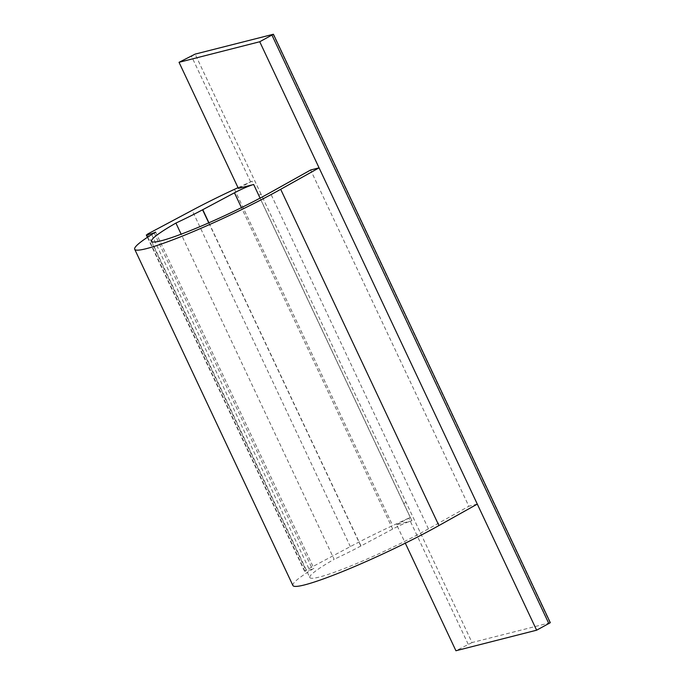 <?xml version="1.0" encoding="UTF-8"?>
<svg xmlns="http://www.w3.org/2000/svg" width="685" height="685" viewBox="0 0 685 685"><rect width="100%" height="100%" fill="white"/><g stroke="black" fill="none" stroke-linecap="round" stroke-linejoin="round"><path stroke-width="0.51" stroke-dasharray="3.42 2.57" d="M550.312 622.691L472.033 642.556L261.062 194.223L258.63 195.182L252.037 181.174L238.371 188.401M208.745 222.856L360.824 546.039A6.225 0.608 154.8 0 0 360.995 545.945L392.685 529.06A15.558 1.524 154.8 0 1 411.899 520.754L396.598 524.659L405.315 543.179M477.291 504.1L468.848 506.249L310.622 170M472.033 642.556L455.927 650.75M292.915 585.512A99.582 9.753 154.8 0 1 313.884 568.344A62.232 6.096 154.8 0 1 312.351 568.987A6.225 0.608 154.8 0 1 309.517 570.014L304.902 571.187L305.964 570.237L350.352 546.587A93.357 9.145 154.8 0 1 392.71 525.575L410.264 517.423L396.598 524.659M151.582 241.308L309.808 577.558A80.907 7.929 154.8 0 0 352.587 565.219A80.907 7.929 154.8 0 0 428.433 528.854L468.848 506.249M309.808 577.558A80.907 7.929 154.8 0 1 334.143 559.32L181.148 234.184M155.658 232.095L313.884 568.344M360.824 546.039A62.232 6.096 154.8 0 1 334.143 559.32M252.037 181.174L238.029 187.673M250.624 181.876L191.286 55.776M261.062 194.223L195.131 54.115M411.899 520.754L260.077 198.111M549.944 622.708L273.05 34.267M410.264 517.423L258.63 195.182M406.102 502.456L403.671 503.415M468.189 644.217L408.851 518.125M428.433 528.854L270.207 192.605M360.995 545.945L208.925 222.779M392.685 529.06L241.437 207.632M154.236 232.96L312.351 568.987M151.668 234.561L309.517 570.014M304.902 571.187L147.703 237.121M147.737 233.987L305.964 570.237M350.352 546.587L192.125 210.338M234.484 189.317L392.71 525.575M147.421 237.31L304.542 571.204"/><path stroke-width="1.03" d="M405.315 543.179L455.927 650.75L536.629 630.191L259.735 41.751L273.409 34.25L195.131 54.115L179.033 62.309L238.371 188.401L253.673 184.505A15.558 1.524 154.8 0 0 234.458 192.802L202.769 209.696A6.225 0.608 154.8 0 1 202.589 209.79L208.745 222.856M477.291 504.1L438.914 525.566L280.687 189.308L319.064 167.842L310.622 170L270.207 192.605A80.907 7.929 154.8 0 1 194.36 228.97A80.907 7.929 154.8 0 1 151.582 241.308A80.907 7.929 154.8 0 1 175.917 223.07L181.148 234.184M259.735 41.751L179.033 62.309M536.629 630.191L550.312 622.691L273.409 34.25M438.914 525.566A99.582 9.753 154.8 0 1 345.565 570.322A99.582 9.753 154.8 0 1 292.915 585.512L134.688 249.254A99.582 9.753 154.8 0 1 155.658 232.095A62.232 6.096 154.8 0 1 154.125 232.737A6.225 0.608 154.8 0 1 151.291 233.765L146.676 234.938L147.737 233.987L192.125 210.338A93.357 9.145 154.8 0 1 234.484 189.317L238.029 187.673M280.687 189.308A99.582 9.753 154.8 0 1 187.339 234.073A99.582 9.753 154.8 0 1 134.688 249.254M202.597 209.781A62.232 6.096 154.8 0 1 175.917 223.07M260.077 198.111L253.673 184.505M548.89 623.667L271.988 35.218M208.925 222.779L202.769 209.696M241.437 207.632L234.458 192.802M151.291 233.765L151.668 234.561M147.703 237.121L146.676 234.938M146.316 234.955L147.421 237.31"/></g></svg>
